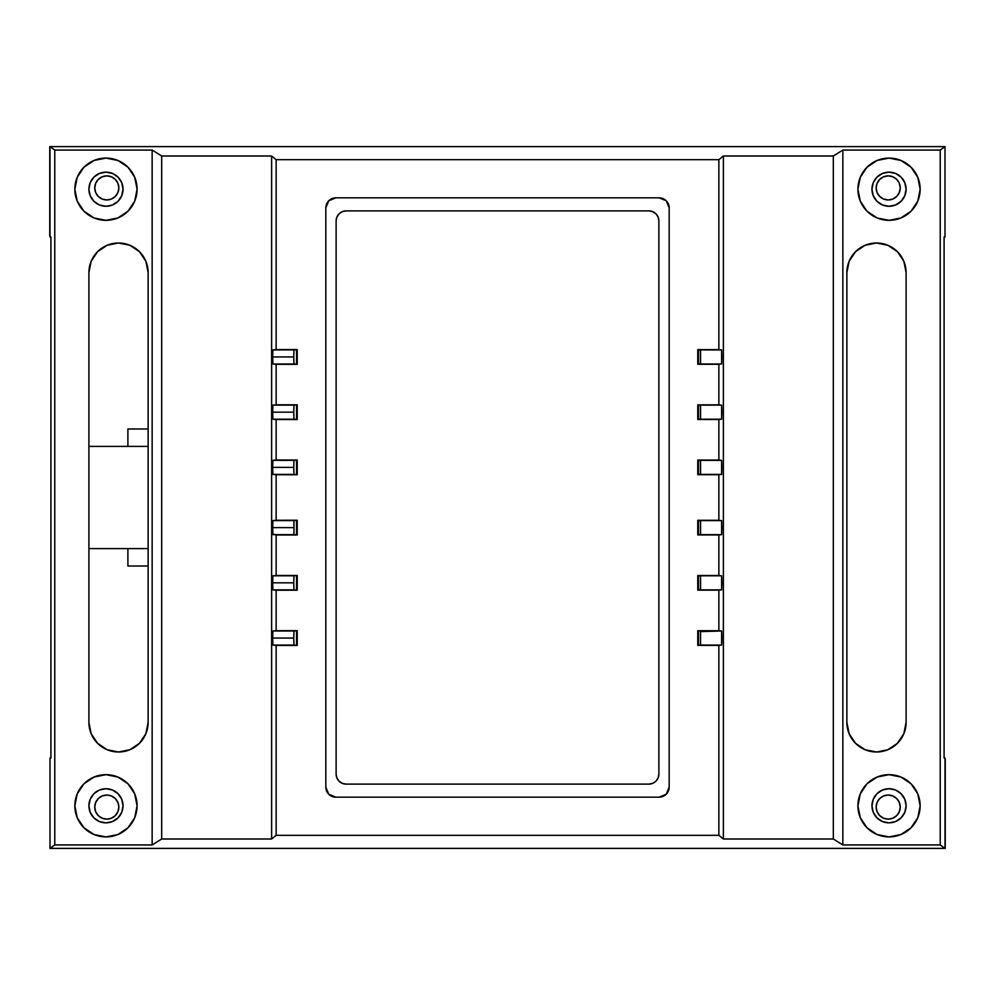 <?xml version="1.0" encoding="UTF-8"?>
<svg xmlns="http://www.w3.org/2000/svg" width="995" height="995" viewBox="0 0 995 995"><rect width="100%" height="100%" fill="white"/><g stroke="black" fill="none" stroke-linecap="round" stroke-linejoin="round"><path stroke-width="1.49" d="M293.823 532.574L293.985 534.651L296.547 534.912L296.547 520.323L293.985 520.596L293.985 534.651L272.904 534.651L272.68 527.624L293.761 527.624L272.68 527.624L272.817 534.104L276.137 534.974L297.231 534.987L297.231 520.248L276.137 520.261L276.137 474.739L297.231 474.752L297.231 460.013L276.137 460.026L276.137 419.529L297.231 419.529L297.231 404.803L276.137 404.803L276.137 364.307L297.231 364.319L297.231 349.581L276.137 349.593L276.137 159.685L718.863 159.685L723.377 156.004L833.312 156.004L842.852 150.058L940.225 150.058L945.001 146.613L49.999 146.613L49.999 236.984L49.999 146.613L54.775 150.058L54.775 844.942L49.999 848.387L945.001 848.387L945.001 758.016L945.001 848.387L940.225 844.942L940.225 150.058L940.225 844.942L842.852 844.942L842.852 150.058L842.852 844.942L833.312 838.996L833.312 156.004L833.312 838.996L723.377 838.996L723.377 156.004L723.377 838.996L718.863 835.315L718.863 645.369L721.624 645.071L721.848 638.044L721.624 631.017L718.863 630.731L718.863 590.147L721.624 589.861L721.848 582.834L721.624 575.806L718.863 575.52L718.863 534.937L721.624 534.651L721.848 527.624L721.624 520.596L718.863 520.298L718.863 474.702L721.624 474.404L721.848 467.376L721.624 460.349L718.863 460.063L718.863 419.48L721.624 419.193L721.848 412.166L721.624 405.139L718.863 404.853L718.863 364.269L721.624 363.983L721.848 356.956L721.624 349.929L718.863 349.631L718.863 159.685L718.863 349.631L697.769 349.631L697.769 364.269L718.863 364.269L718.863 404.853L697.769 404.853L697.769 419.48L718.863 419.48L718.863 460.063L697.769 460.063L697.769 474.702L718.863 474.702L718.863 520.298L697.769 520.298L697.769 534.937L718.863 534.937L718.863 575.52L697.769 575.52L697.769 590.147L718.863 590.147L718.863 630.731L697.769 630.731L697.769 645.369L718.863 645.369L718.863 835.315L276.137 835.315L276.137 645.407L297.231 645.419L297.231 630.681L276.137 630.693L276.137 590.197L297.231 590.197L297.231 575.471L276.137 575.471L276.137 534.974L276.137 575.471L272.904 575.806L272.68 582.834L293.761 582.834L293.985 589.861L272.904 589.861L272.68 582.834L272.904 589.861L276.137 590.197L276.137 630.693L272.904 631.017L272.68 638.044L293.761 638.044L293.985 645.071L272.904 645.071L272.68 638.044L272.904 645.071L276.137 645.407L276.137 835.315L271.623 838.996L271.623 156.004L276.137 159.685L276.137 349.593L272.904 349.929L272.68 356.956L293.761 356.956L293.985 363.983L272.904 363.983L272.68 356.956L272.904 363.983L276.137 364.307L276.137 404.803L272.904 405.139L272.68 412.166L293.761 412.166L293.985 419.193L272.904 419.193L272.68 412.166L272.904 419.193L276.137 419.529L276.137 460.026L272.904 460.349L272.68 467.376L293.761 467.376L293.985 474.404L272.904 474.404L272.68 467.376L272.904 474.404L276.137 474.739L276.137 520.261L272.904 520.596L272.68 527.624L272.904 520.596L297.231 520.248L297.231 534.987L296.547 534.912L296.547 520.323L293.985 520.596L293.774 524.937M889.032 206.276A17.064 17.064 0 0 1 871.968 189.212A17.064 17.064 0 0 1 889.032 172.147L895.562 173.441L901.097 177.147L904.803 182.682L906.097 189.212L904.803 195.741L901.097 201.276L895.562 204.982L889.032 206.276L882.503 204.982L876.968 201.276L873.262 195.741L871.968 189.212L873.262 182.682L876.968 177.147L882.503 173.441L889.032 172.147A17.064 17.064 0 0 1 906.097 189.212A17.064 17.064 0 0 1 889.032 206.276M889.032 822.853A17.064 17.064 0 0 1 871.968 805.788A17.064 17.064 0 0 1 889.032 788.724L895.562 790.018L901.097 793.724L904.803 799.259L906.097 805.788L904.803 812.318L901.097 817.853L895.562 821.559L889.032 822.853L882.503 821.559L876.968 817.853L873.262 812.318L871.968 805.788L873.262 799.259L876.968 793.724L882.503 790.018L889.032 788.724A17.064 17.064 0 0 1 906.097 805.788A17.064 17.064 0 0 1 889.032 822.853M105.968 822.853A17.064 17.064 0 0 1 88.903 805.788A17.064 17.064 0 0 1 105.968 788.724L112.497 790.018L118.032 793.724L121.738 799.259L123.032 805.788L121.738 812.318L118.032 817.853L112.497 821.559L105.968 822.853L99.438 821.559L93.903 817.853L90.197 812.318L88.903 805.788L90.197 799.259L93.903 793.724L99.438 790.018L105.968 788.724A17.064 17.064 0 0 1 123.032 805.788A17.064 17.064 0 0 1 105.968 822.853M105.968 206.276A17.064 17.064 0 0 1 88.903 189.212A17.064 17.064 0 0 1 105.968 172.147L112.497 173.441L118.032 177.147L121.738 182.682L123.032 189.212L121.738 195.741L118.032 201.276L112.497 204.982L105.968 206.276L99.438 204.982L93.903 201.276L90.197 195.741L88.903 189.212L90.197 182.682L93.903 177.147L99.438 173.441L105.968 172.147A17.064 17.064 0 0 1 123.032 189.212A17.064 17.064 0 0 1 105.968 206.276M889.032 220.33A31.119 31.119 0 0 1 857.914 189.212A31.119 31.119 0 0 1 889.032 158.093L877.117 160.456L867.018 167.21L860.277 177.297L857.914 189.212L860.277 201.127L867.018 211.214L877.117 217.967L889.032 220.33L900.935 217.967L911.034 211.214L917.788 201.127L920.151 189.212L917.788 177.297L911.034 167.21L900.935 160.456L889.032 158.093A31.119 31.119 0 0 1 920.151 189.212A31.119 31.119 0 0 1 889.032 220.33L877.117 217.967M889.032 836.907A31.119 31.119 0 0 1 857.914 805.788A31.119 31.119 0 0 1 889.032 774.67L877.117 777.033L867.018 783.786L860.277 793.873L857.914 805.788L860.277 817.703L867.018 827.79L877.117 834.544L889.032 836.907L900.935 834.544L911.034 827.79L917.788 817.703L920.151 805.788L917.788 793.873L911.034 783.786L900.935 777.033L889.032 774.67A31.119 31.119 0 0 1 920.151 805.788A31.119 31.119 0 0 1 889.032 836.907M105.968 836.907A31.119 31.119 0 0 1 74.849 805.788A31.119 31.119 0 0 1 105.968 774.67L94.065 777.033L83.966 783.786L77.212 793.873L74.849 805.788L77.212 817.703L83.966 827.79L94.065 834.544L105.968 836.907L117.883 834.544L127.982 827.79L134.723 817.703L137.086 805.788L134.723 793.873L127.982 783.786L117.883 777.033L105.968 774.67A31.119 31.119 0 0 1 137.086 805.788A31.119 31.119 0 0 1 105.968 836.907M105.968 220.33A31.119 31.119 0 0 1 74.849 189.212A31.119 31.119 0 0 1 105.968 158.093L94.065 160.456L83.966 167.21L77.212 177.297L74.849 189.212L77.212 201.127L83.966 211.214L94.065 217.967L105.968 220.33L117.883 217.967L127.982 211.214L134.723 201.127L137.086 189.212L134.723 177.297L127.982 167.21L117.883 160.456L105.968 158.093A31.119 31.119 0 0 1 137.086 189.212A31.119 31.119 0 0 1 105.968 220.33L94.065 217.967M700.642 350.476L698.453 349.705L698.453 364.195L700.642 363.424M700.642 405.699L698.453 404.915L698.453 419.417L700.642 418.634M700.642 460.934L698.453 460.138L698.453 474.627L700.642 473.856M700.642 521.144L698.453 520.373L698.453 534.862L700.642 534.104M700.642 576.366L698.453 575.583L698.453 590.085L700.642 589.301M698.453 630.805L698.453 645.295L721.624 645.071L697.769 645.369L697.769 630.731L698.453 630.805L698.453 645.295L697.769 645.369L700.555 645.071L700.555 631.017L697.769 630.731L721.624 631.017L698.453 630.805M293.774 640.73L293.985 645.071L296.547 645.345L296.547 630.755L293.985 631.017L293.774 635.37M293.774 585.52L293.985 589.861L296.547 590.122L296.547 575.545L293.985 575.806L293.774 580.147M293.774 470.063L293.985 474.404L296.547 474.677L296.547 460.088L293.985 460.349L293.823 462.426M293.774 414.853L293.985 419.193L296.547 419.455L296.547 404.878L293.985 405.139L293.774 409.48M293.774 359.63L293.985 363.983L296.547 364.245L296.547 349.655L293.985 349.929L293.774 354.27M945.001 236.984L945.001 146.613L945.001 236.984L944.093 236.984L944.093 758.016L945.001 758.016L944.093 758.016L944.093 236.984L945.001 236.984M49.999 758.016L49.999 848.387L49.999 758.016L50.907 758.016L50.907 236.984L49.999 236.984L50.907 236.984L50.907 758.016L49.999 758.016M903.846 733.713L906.097 722.382A29.614 29.614 0 0 1 876.483 751.996A29.614 29.614 0 0 1 846.869 722.382L846.869 272.618A29.614 29.614 0 0 1 876.483 243.004A29.614 29.614 0 0 1 906.097 272.618L903.846 261.287L897.428 251.685L887.814 245.255L876.483 243.004L865.152 245.255L855.538 251.685L849.121 261.287L846.869 272.618L846.869 722.382L849.121 733.713L855.538 743.315L865.152 749.745L876.483 751.996L887.814 749.745L897.428 743.315L903.846 733.713L906.097 722.382L906.097 272.618L903.846 261.287M91.154 261.287L88.903 272.618A29.614 29.614 0 0 1 118.517 243.004A29.614 29.614 0 0 1 148.131 272.618L148.131 722.382A29.614 29.614 0 0 1 118.517 751.996A29.614 29.614 0 0 1 88.903 722.382L91.154 733.713L97.572 743.315L107.186 749.745L118.517 751.996L129.847 749.745L139.462 743.315L145.879 733.713L148.131 722.382L148.131 272.618L145.879 261.287L139.462 251.685L129.847 245.255L118.517 243.004L107.186 245.255L97.572 251.685L91.154 261.287L88.903 272.618L88.903 722.382L91.154 733.713M335.862 197.831L328.773 200.766L325.825 207.868L325.825 787.132L328.773 794.234L335.862 797.169L659.138 797.169L666.227 794.234L669.175 787.132L669.175 207.868L666.227 200.766L659.138 197.831L335.862 197.831L659.138 197.831L662.968 198.59L666.227 200.766L668.404 204.025L669.175 207.868L669.175 787.132L668.404 790.975L666.227 794.234L662.968 796.41L659.138 797.169L335.862 797.169L332.031 796.41L328.773 794.234L326.596 790.975L325.825 787.132L325.825 207.868L326.596 204.025L328.773 200.766L332.031 198.59L335.862 197.831A10.037 10.037 0 0 0 325.825 207.868A10.037 10.037 0 0 1 335.862 197.831M271.623 156.004L271.623 838.996L161.688 838.996L161.688 156.004L271.623 156.004L276.137 159.685L718.863 159.685L723.377 156.004L833.312 156.004L842.852 150.058L940.225 150.058L945.001 146.613L49.999 146.613L54.775 150.058L152.148 150.058L161.688 156.004L161.688 838.996L152.148 844.942L152.148 150.058L152.148 844.942L54.775 844.942L54.775 150.058L152.148 150.058L161.688 156.004L271.623 156.004M54.775 844.942L49.999 848.387L945.001 848.387L940.225 844.942L842.852 844.942L833.312 838.996L723.377 838.996L718.863 835.315L276.137 835.315L271.623 838.996L161.688 838.996L152.148 844.942L54.775 844.942M700.642 631.576L721.624 631.017L721.624 645.071L700.555 645.071M336.123 774.085L336.882 777.928L339.059 781.174L342.317 783.351L346.16 784.122L648.839 784.122L652.683 783.351L655.941 781.174L658.118 777.928L658.877 774.085L658.877 220.915L658.118 217.072L655.941 213.825L652.683 211.649L648.839 210.878L346.16 210.878L342.317 211.649L339.059 213.825L336.882 217.072L336.123 220.915L336.123 774.085L336.123 220.915A10.037 10.037 0 0 1 346.16 210.878L648.839 210.878A10.037 10.037 0 0 1 658.877 220.915L658.877 774.085A10.037 10.037 0 0 1 648.839 784.122L346.16 784.122A10.037 10.037 0 0 1 336.123 774.085M325.825 787.132A10.037 10.037 0 0 0 335.862 797.169A10.037 10.037 0 0 1 325.825 787.132M659.138 797.169A10.037 10.037 0 0 0 669.175 787.132A10.037 10.037 0 0 1 659.138 797.169M669.175 207.868A10.037 10.037 0 0 0 659.138 197.831A10.037 10.037 0 0 1 669.175 207.868M906.097 272.618L906.097 722.382M88.903 722.382L88.903 272.618M127.982 211.214L134.723 201.127M134.723 177.297L127.982 167.21M77.212 177.297L74.849 189.212M117.883 777.033L105.968 774.67M917.788 817.703L920.151 805.788M900.935 777.033L889.032 774.67M867.018 783.786L860.277 793.873M860.277 817.703L867.018 827.79M297.231 460.013L297.231 474.752L296.547 474.677L296.547 460.088L297.231 460.013L272.904 460.349L297.231 460.013M297.231 474.752L272.904 474.404L297.231 474.752M293.761 467.376L272.68 467.376L272.904 460.349L293.985 460.349L293.761 467.376M297.231 404.803L297.231 419.529L296.547 419.455L296.547 404.878L297.231 404.803L272.904 405.139L297.231 404.803M297.231 419.529L272.904 419.193L297.231 419.529M293.761 412.166L272.68 412.166L272.904 405.139L293.985 405.139L293.761 412.166M297.231 349.581L297.231 364.319L296.547 364.245L296.547 349.655L297.231 349.581L272.904 349.929L297.231 349.581M297.231 364.319L272.904 363.983L297.231 364.319M293.761 356.956L272.68 356.956L272.904 349.929L293.985 349.929L293.761 356.956M297.231 630.681L297.231 645.419L296.547 645.345L296.547 630.755L297.231 630.681L272.904 631.017L297.231 630.681M297.231 645.419L272.904 645.071L297.231 645.419M293.761 638.044L272.68 638.044L272.904 631.017L293.985 631.017L293.761 638.044M297.231 575.471L297.231 590.197L296.547 590.122L296.547 575.545L297.231 575.471L272.904 575.806L297.231 575.471M297.231 590.197L272.904 589.861L297.231 590.197M293.761 582.834L272.68 582.834L272.904 575.806L293.985 575.806L293.761 582.834M296.547 520.323L297.231 520.248L296.547 520.323M297.231 534.987L272.904 534.651L297.231 534.987M293.985 520.596L272.904 520.596L293.985 520.596M697.769 419.48L697.769 404.853L698.453 404.915L698.453 419.417L697.769 419.48L721.624 419.193L697.769 419.48M697.769 404.853L721.624 405.139L697.769 404.853M700.555 419.193L700.555 405.139L721.624 405.139L721.624 419.193L700.555 419.193M697.769 474.702L697.769 460.063L698.453 460.138L698.453 474.627L697.769 474.702L721.624 474.404L697.769 474.702M697.769 460.063L721.624 460.349L697.769 460.063M700.555 474.404L700.555 460.349L721.624 460.349L721.624 474.404L700.555 474.404M697.769 364.269L697.769 349.631L698.453 349.705L698.453 364.195L697.769 364.269L721.624 363.983L697.769 364.269M697.769 349.631L721.624 349.929L697.769 349.631M700.555 363.983L700.555 349.929L721.624 349.929L721.624 363.983L700.555 363.983M697.769 534.937L697.769 520.298L698.453 520.373L698.453 534.862L697.769 534.937L721.624 534.651L697.769 534.937M697.769 520.298L721.624 520.596L697.769 520.298M700.555 534.651L700.555 520.596L721.624 520.596L721.624 534.651L700.555 534.651M697.769 590.147L697.769 575.52L698.453 575.583L698.453 590.085L697.769 590.147L721.624 589.861L697.769 590.147M697.769 575.52L721.624 575.806L697.769 575.52M700.555 589.861L700.555 575.806L721.624 575.806L721.624 589.861L700.555 589.861M899.331 802.48L900.251 807.082L899.331 811.696L896.719 815.601L892.813 818.213L888.199 819.134A12.052 12.052 0 0 1 876.16 807.082A12.052 12.052 0 0 1 888.199 795.042A12.052 12.052 0 0 1 900.251 807.082A12.052 12.052 0 0 1 888.199 819.134L883.597 818.213L879.679 815.601L877.068 811.696L876.16 807.082L877.068 802.48L879.679 798.562L883.597 795.963L888.199 795.042L892.813 795.963L896.719 798.562L899.144 802.045M899.331 183.304L900.251 187.918L899.331 192.52L896.719 196.438L892.813 199.037L888.199 199.958A12.052 12.052 0 0 1 876.16 187.918A12.052 12.052 0 0 1 888.199 175.866A12.052 12.052 0 0 1 900.251 187.918A12.052 12.052 0 0 1 888.199 199.958L883.597 199.037L879.679 196.438L877.068 192.52L876.16 187.918L877.068 183.304L879.679 179.398L883.597 176.787L888.199 175.866L892.813 176.787L896.719 179.398L899.007 182.583M111.403 176.787L115.32 179.398L117.932 183.304L118.84 187.918L117.932 192.52L115.32 196.438L111.403 199.037L106.801 199.958A12.052 12.052 0 0 1 94.749 187.918A12.052 12.052 0 0 1 106.801 175.866L111.403 176.787L106.801 175.866A12.052 12.052 0 0 1 118.84 187.918A12.052 12.052 0 0 1 106.801 199.958L102.186 199.037L98.281 196.438L95.669 192.52L94.749 187.918L95.669 183.304L98.281 179.398L102.186 176.787L106.801 175.866L102.186 176.787M102.186 818.213L98.281 815.601L95.669 811.696L94.749 807.082L95.669 802.48L98.281 798.562L102.186 795.963L106.801 795.042A12.052 12.052 0 0 1 118.84 807.082A12.052 12.052 0 0 1 106.801 819.134L111.403 818.213L106.801 819.134L102.186 818.213L106.801 819.134A12.052 12.052 0 0 1 94.749 807.082A12.052 12.052 0 0 1 106.801 795.042L111.403 795.963L115.32 798.562L117.932 802.48L118.84 807.082L117.932 811.696L115.32 815.601L111.403 818.213M945.25 848.374L945.25 759.023L945.25 848.374M49.999 848.374L49.999 758.936L49.999 848.374M88.903 548.606L148.131 548.606L88.903 548.606M49.75 146.626L49.75 235.977L49.75 146.626M945.001 146.626L945.001 236.064L945.001 146.626M896.719 815.601L897.701 814.495M148.131 446.394L88.903 446.394L148.131 446.394M127.895 566.018L148.131 566.018L127.895 566.018L127.895 548.606L127.895 566.018M127.895 428.982L127.895 446.394L127.895 428.982L148.131 428.982L127.895 428.982"/></g></svg>
